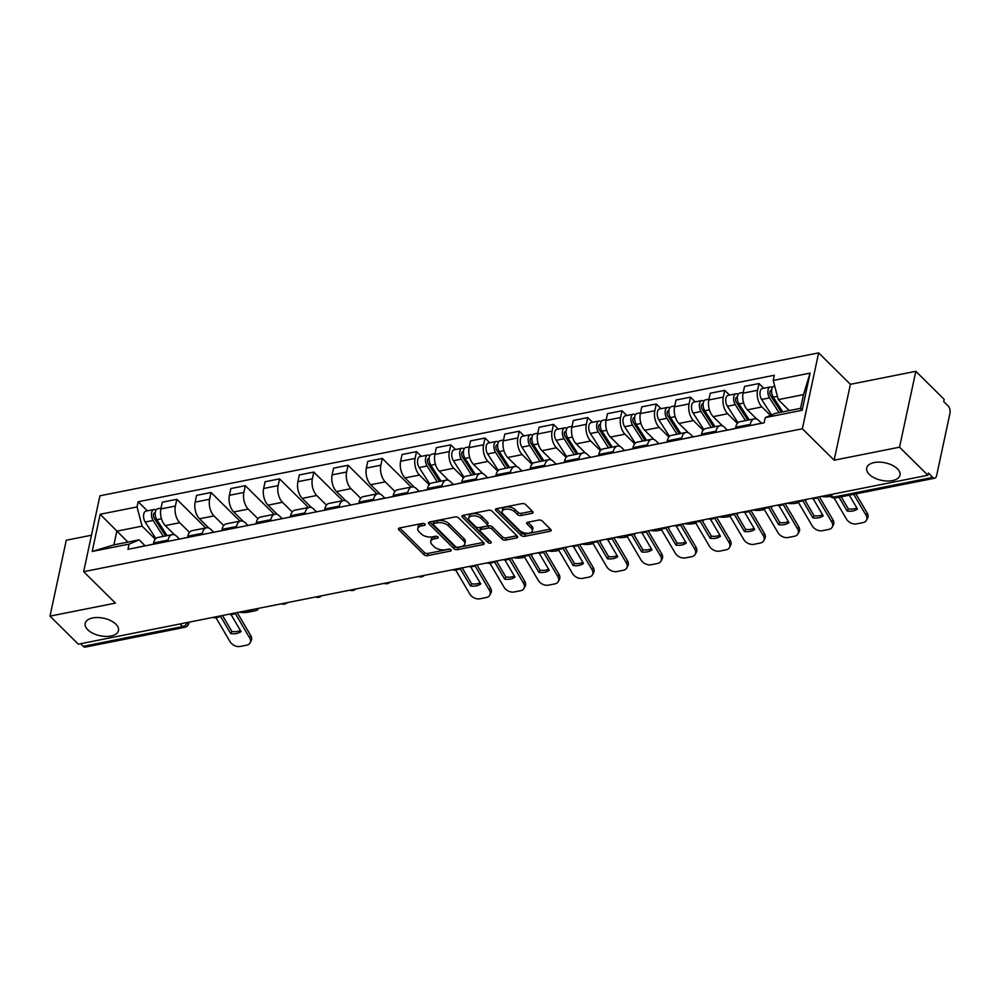 <?xml version="1.0" encoding="UTF-8"?>
<svg xmlns="http://www.w3.org/2000/svg" width="1000" height="1000" viewBox="0 0 1000 1000"><rect width="100%" height="100%" fill="white"/><g stroke="black" fill="none" stroke-linecap="round" stroke-linejoin="round"><path stroke-width="1.5" d="M424.95 524.075A1.825 0.963 -167.9 0 0 422.463 523.413L399.562 527.962A2.612 1.375 -167.9 0 0 398.413 528.8A2.612 1.375 -167.9 0 0 398.812 529.775L423.963 554.675A2.612 1.375 -167.9 0 0 427.525 555.638L450.412 551.087A1.825 0.963 -167.9 0 0 451.225 550.5A1.825 0.963 -167.9 0 0 450.95 549.812A1.825 0.963 -167.9 0 0 448.462 549.15L445.5 549.738A8.35 4.387 -167.9 0 1 434.125 546.675L432.025 544.6A8.35 4.387 -167.9 0 1 430.763 541.475A8.35 4.387 -167.9 0 1 434.45 538.8L437.413 538.212A1.825 0.963 -167.9 0 0 438.225 537.625A1.825 0.963 -167.9 0 0 437.95 536.95A1.825 0.963 -167.9 0 0 435.462 536.275L432.5 536.862A8.35 4.387 -167.9 0 1 421.125 533.812L419.025 531.737A8.35 4.387 -167.9 0 1 417.762 528.612A8.35 4.387 -167.9 0 1 421.45 525.938L424.412 525.35A1.825 0.963 -167.9 0 0 425.225 524.763A1.825 0.963 -167.9 0 0 424.95 524.075M869.275 474.375A17.025 8.938 -167.9 0 0 887.175 481.012A17.025 8.938 -167.9 0 0 899.975 475.138A17.025 8.938 -167.9 0 0 897.375 468.787A17.025 8.938 -167.9 0 0 879.488 462.137A17.025 8.938 -167.9 0 0 866.688 468.013A17.025 8.938 -167.9 0 0 869.275 474.375M87.775 629.763A17.025 8.938 -167.9 0 0 105.675 636.413A17.025 8.938 -167.9 0 0 118.475 630.538A17.025 8.938 -167.9 0 0 115.875 624.175A17.025 8.938 -167.9 0 0 97.987 617.537A17.025 8.938 -167.9 0 0 85.188 623.413A17.025 8.938 -167.9 0 0 87.775 629.763M531.912 513.362A2.612 1.375 -167.9 0 0 533.075 512.525A2.612 1.375 -167.9 0 0 532.675 511.55L525.612 504.562A2.612 1.375 -167.9 0 0 522.062 503.6L496.637 508.663A2.612 1.375 -167.9 0 0 495.475 509.5A2.612 1.375 -167.9 0 0 495.875 510.475L521.038 535.375A2.612 1.375 -167.9 0 0 524.587 536.337L550.013 531.275A2.612 1.375 -167.9 0 0 551.175 530.438A2.612 1.375 -167.9 0 0 550.775 529.462L542.25 521.025A2.612 1.375 -167.9 0 0 538.7 520.075L527.812 522.238A2.612 1.375 -167.9 0 0 526.663 523.075A2.612 1.375 -167.9 0 0 527.062 524.05L531.287 528.225A6.987 3.675 -167.9 0 1 532.35 530.837A6.987 3.675 -167.9 0 1 527.1 533.25A6.987 3.675 -167.9 0 1 519.763 530.525L503.188 514.125A6.987 3.675 -167.9 0 1 502.125 511.512A6.987 3.675 -167.9 0 1 507.375 509.113A6.987 3.675 -167.9 0 1 514.725 511.838L517.487 514.562A2.612 1.375 -167.9 0 0 521.038 515.525L531.912 513.362L532.375 511.25M802.375 428.762L834.137 460.2L899.55 447.188L927.887 475.238L78.338 644.175L50 616.125L115.412 603.112L83.663 571.675L802.375 428.762L818.65 352.875L99.925 495.788L83.663 571.675M458.6 517.888A2.612 1.375 -167.9 0 0 455.05 516.925L429.625 521.987A2.612 1.375 -167.9 0 0 428.462 522.825A2.612 1.375 -167.9 0 0 428.862 523.8L454.025 548.7A2.612 1.375 -167.9 0 0 457.575 549.663L483 544.6A2.612 1.375 -167.9 0 0 484.162 543.763A2.612 1.375 -167.9 0 0 483.762 542.788L458.6 517.888M463.125 515.325L488.55 510.262A2.612 1.375 -167.9 0 1 492.113 511.225L517.275 536.125A2.612 1.375 -167.9 0 1 517.663 537.1A2.612 1.375 -167.9 0 1 516.512 537.938L505.625 540.1A2.612 1.375 -167.9 0 1 502.075 539.15L491.875 529.05A2.612 1.375 -167.9 0 0 488.325 528.088L481.1 529.525A2.612 1.375 -167.9 0 0 479.95 530.363A2.612 1.375 -167.9 0 0 480.35 531.337L490.975 541.85A1.825 0.963 -167.9 0 1 491.25 542.537A1.825 0.963 -167.9 0 1 489.875 543.175A1.825 0.963 -167.9 0 1 487.95 542.45L462.375 517.137A2.612 1.375 -167.9 0 1 461.975 516.163A2.612 1.375 -167.9 0 1 463.125 515.325M899.55 447.188L915.825 371.312L944.163 399.363L943.688 401.575L948.1 405.938A5.312 2.875 78.8 0 1 950 413.188L936.575 475.788A5.312 2.875 78.8 0 1 934.762 478.188L835.325 497.962A5.312 2.875 -101.2 0 1 833.337 497.175L932.775 477.4A5.312 2.875 78.8 0 0 934.762 478.188M91.475 535.225L66.263 540.237L50 616.125M915.825 371.312L850.4 384.312L818.65 352.875M927.887 475.238L928.363 473.025L932.775 477.4M180.037 623.95L182.675 626.55A5.312 2.875 -101.2 0 0 184.662 627.35L85.213 647.125A5.312 2.875 -101.2 0 1 83.225 646.325L182.675 626.55A5.312 3.5 -45.3 0 0 187.613 622.438M80.6 643.725L83.225 646.325M167.8 541.388L168.075 540.125A12.237 6.6 -101.2 0 1 172.237 534.612L157.75 537.487A12.237 6.6 78.8 0 0 153.588 543L153.312 544.275M189.475 532.35L179.75 522.712A12.237 6.6 -101.2 0 1 175.375 506.05L160.888 508.938A12.237 6.6 78.8 0 0 165.263 525.6L174.688 534.938M160.888 508.938L162.338 502.188L176.825 499.3L205.75 527.95M172.237 534.612A12.237 6.6 -101.2 0 1 176.8 536.425L179.475 539.075M175.375 506.05L176.825 499.3M202.05 534.575L202.312 533.312A12.237 6.6 -101.2 0 1 206.488 527.8L192 530.675A12.237 6.6 78.8 0 0 187.825 536.2L187.562 537.463M240 521.138L211.062 492.5L196.575 495.375L195.138 502.125A12.237 6.6 78.8 0 0 199.5 518.787L208.938 528.125M206.488 527.8A12.237 6.6 -101.2 0 1 211.05 529.625L213.713 532.263M223.725 525.538L213.988 515.9A12.237 6.6 -101.2 0 1 209.625 499.25L211.062 492.5M236.287 527.775L236.562 526.5A12.237 6.6 -101.2 0 1 240.725 520.988L226.238 523.875A12.237 6.6 78.8 0 0 222.075 529.388L221.8 530.65M274.25 514.325L245.312 485.688L230.825 488.562L229.375 495.312A12.237 6.6 78.8 0 0 233.75 511.975L243.175 521.312M240.725 520.988A12.237 6.6 -101.2 0 1 245.3 522.812L247.963 525.45M257.975 518.725L248.238 509.1A12.237 6.6 -101.2 0 1 243.863 492.438L245.312 485.688M270.538 520.962L270.812 519.7A12.237 6.6 -101.2 0 1 274.975 514.175L260.487 517.062A12.237 6.6 78.8 0 0 256.325 522.575L256.05 523.837M308.488 507.512L279.562 478.875L265.075 481.763L263.625 488.5A12.237 6.6 78.8 0 0 268 505.163L277.425 514.5M274.975 514.175A12.237 6.6 -101.2 0 1 279.538 516L282.213 518.638M292.213 511.925L282.488 502.287A12.237 6.6 -101.2 0 1 278.113 485.625L279.562 478.875M304.788 514.15L305.05 512.888A12.237 6.6 -101.2 0 1 309.225 507.375L294.738 510.25A12.237 6.6 78.8 0 0 290.562 515.763L290.3 517.038M342.738 500.712L313.8 472.062L299.312 474.95L297.875 481.7A12.237 6.6 78.8 0 0 302.238 498.363L311.675 507.688M309.225 507.375A12.237 6.6 -101.2 0 1 313.788 509.188L316.45 511.825M326.463 505.112L316.725 495.475A12.237 6.6 -101.2 0 1 312.362 478.812L313.8 472.062M339.025 507.337L339.3 506.075A12.237 6.6 -101.2 0 1 343.462 500.562L328.975 503.438A12.237 6.6 78.8 0 0 324.812 508.963L324.538 510.225M376.987 493.9L348.05 465.262L333.562 468.137L332.113 474.888A12.237 6.6 78.8 0 0 336.488 491.55L345.913 500.887M343.462 500.562A12.237 6.6 -101.2 0 1 348.038 502.388L350.7 505.025M360.712 498.3L350.975 488.663A12.237 6.6 -101.2 0 1 346.6 472L348.05 465.262M373.275 500.538L373.55 499.263A12.237 6.6 -101.2 0 1 377.713 493.75L363.225 496.637A12.237 6.6 78.8 0 0 359.062 502.15L358.787 503.413M411.225 487.088L382.3 458.45L367.812 461.325L366.362 468.075A12.237 6.6 78.8 0 0 370.725 484.738L380.163 494.075M377.713 493.75A12.237 6.6 -101.2 0 1 382.275 495.575L384.862 498.125M394.95 491.488L385.225 481.863A12.237 6.6 -101.2 0 1 380.85 465.2L382.3 458.45M407.525 493.725L407.788 492.45A12.237 6.6 -101.2 0 1 411.962 486.938L397.463 489.825A12.237 6.6 78.8 0 0 393.3 495.337L393.038 496.6M421.312 456.362L416.538 451.637L402.05 454.525L400.613 461.262A12.237 6.6 78.8 0 0 404.975 477.925L414.412 487.262M411.962 486.938A12.237 6.6 -101.2 0 1 416.525 488.762L419.113 491.325M429.2 484.688L419.462 475.05A12.237 6.6 -101.2 0 1 415.1 458.387L416.538 451.637M441.763 486.912L442.038 485.65A12.237 6.6 -101.2 0 1 446.2 480.138L431.712 483.013A12.237 6.6 78.8 0 0 427.55 488.525L427.275 489.787M455.562 449.55L450.788 444.825L436.3 447.713L434.85 454.462A12.237 6.6 78.8 0 0 439.225 471.125L448.65 480.45M446.2 480.138A12.237 6.6 -101.2 0 1 450.775 481.95L453.35 484.513M463.45 477.875L453.713 468.237A12.237 6.6 -101.2 0 1 449.338 451.575L450.788 444.825M476.012 480.1L476.287 478.837A12.237 6.6 -101.2 0 1 480.45 473.325L465.962 476.2A12.237 6.6 78.8 0 0 461.8 481.712L461.525 482.987M489.8 442.738L485.037 438.025L470.55 440.9L469.1 447.65A12.237 6.6 78.8 0 0 473.462 464.312L482.9 473.65M480.45 473.325A12.237 6.6 -101.2 0 1 485.012 475.15L487.6 477.7M497.688 471.062L487.95 461.425A12.237 6.6 -101.2 0 1 483.587 444.762L485.037 438.025M510.262 473.288L510.525 472.025A12.237 6.6 -101.2 0 1 514.688 466.512L500.2 469.4A12.237 6.6 78.8 0 0 496.037 474.913L495.763 476.175M524.05 435.925L519.275 431.213L504.787 434.087L503.338 440.838A12.237 6.6 78.8 0 0 507.713 457.5L517.15 466.838M514.688 466.512A12.237 6.6 -101.2 0 1 519.263 468.338L521.85 470.887M531.938 464.25L522.2 454.613A12.237 6.6 -101.2 0 1 517.837 437.962L519.275 431.213M544.5 466.488L544.775 465.213A12.237 6.6 -101.2 0 1 548.938 459.7L534.45 462.587A12.237 6.6 78.8 0 0 530.288 468.1L530.013 469.363M558.288 429.125L553.525 424.4L539.038 427.287L537.587 434.025A12.237 6.6 78.8 0 0 541.962 450.688L551.388 460.025M548.938 459.7A12.237 6.6 -101.2 0 1 553.5 461.525L556.087 464.087M566.175 457.45L556.45 447.812A12.237 6.6 -101.2 0 1 552.075 431.15L553.525 424.4M578.75 459.675L579.025 458.413A12.237 6.6 -101.2 0 1 583.188 452.9L568.7 455.775A12.237 6.6 78.8 0 0 564.525 461.287L564.263 462.55M592.537 422.312L587.775 417.587L573.275 420.475L571.838 427.225A12.237 6.6 78.8 0 0 576.2 443.875L585.638 453.212M583.188 452.9A12.237 6.6 -101.2 0 1 587.75 454.712L590.337 457.275M600.425 450.637L590.688 441A12.237 6.6 -101.2 0 1 586.325 424.338L587.775 417.587M612.987 452.863L613.263 451.6A12.237 6.6 -101.2 0 1 617.425 446.087L602.938 448.963A12.237 6.6 78.8 0 0 598.775 454.475L598.5 455.75M626.788 415.5L622.013 410.788L607.525 413.663L606.075 420.412A12.237 6.6 78.8 0 0 610.45 437.075L619.875 446.413M617.425 446.087A12.237 6.6 -101.2 0 1 622 447.912L624.575 450.462M634.675 443.825L624.938 434.188A12.237 6.6 -101.2 0 1 620.562 417.525L622.013 410.788M647.237 446.05L647.513 444.787A12.237 6.6 -101.2 0 1 651.675 439.275L637.188 442.163A12.237 6.6 78.8 0 0 633.025 447.675L632.75 448.938M661.025 408.688L656.263 403.975L641.775 406.85L640.325 413.6A12.237 6.6 78.8 0 0 644.7 430.262L654.125 439.6M651.675 439.275A12.237 6.6 -101.2 0 1 656.237 441.1L658.825 443.65M668.913 437.013L659.188 427.375A12.237 6.6 -101.2 0 1 654.812 410.725L656.263 403.975M681.488 439.25L681.75 437.975A12.237 6.6 -101.2 0 1 685.925 432.463L671.438 435.35A12.237 6.6 78.8 0 0 667.262 440.863L667 442.125M695.275 401.887L690.5 397.163L676.012 400.037L674.575 406.788A12.237 6.6 78.8 0 0 678.938 423.45L688.375 432.788M685.925 432.463A12.237 6.6 -101.2 0 1 690.487 434.288L693.075 436.85M703.162 430.2L693.425 420.575A12.237 6.6 -101.2 0 1 689.062 403.913L690.5 397.163M715.725 432.438L716 431.175A12.237 6.6 -101.2 0 1 720.163 425.662L705.675 428.537A12.237 6.6 78.8 0 0 701.513 434.05L701.237 435.312M729.525 395.075L724.75 390.35L710.263 393.237L708.812 399.975A12.237 6.6 78.8 0 0 713.188 416.637L722.613 425.975M720.163 425.662A12.237 6.6 -101.2 0 1 724.737 427.475L727.312 430.037M737.412 423.4L727.675 413.762A12.237 6.6 -101.2 0 1 723.3 397.1L724.75 390.35M749.975 425.625L750.25 424.363A12.237 6.6 -101.2 0 1 754.412 418.85L739.925 421.725A12.237 6.6 78.8 0 0 735.763 427.238L735.487 428.512M763.763 388.263L759 383.537L744.513 386.425L743.062 393.175A12.237 6.6 78.8 0 0 747.425 409.837L756.862 419.175M754.412 418.85A12.237 6.6 -101.2 0 1 758.975 420.662L761.562 423.225M770.462 415.412L761.925 406.95A12.237 6.6 -101.2 0 1 757.55 390.288L759 383.537M155.238 539.163L142.088 526.138L116.838 531.163L113.9 544.875L139.137 539.862L145.137 545.8M127.888 542.1L100.162 514.275L137.05 506.95L142.088 526.138M139.137 539.862L129.075 544.113L92.2 551.45L100.162 514.275M773.225 380.438L810.1 373.113L802.138 410.275L765.263 417.612L775.312 413.35L800.562 408.338L803.5 394.625L778.263 399.637L773.225 380.438L774.338 375.25L138.162 501.75L137.05 506.95M129.075 544.113L127.963 549.312L764.137 422.812L765.263 417.612M834.137 460.2L850.4 384.312M778.263 399.637L789.3 410.575M147.35 510.838L138.162 501.75M92.2 551.45L113.9 544.875M800.562 408.338L802.138 410.275M803.5 394.625L810.1 373.113M423.5 523.413L421.925 523.725A8.35 4.387 -167.9 0 0 418.237 526.4L417.762 528.612M430.763 541.475L431.238 539.263A8.35 4.387 -167.9 0 1 434.925 536.587L436.5 536.275M399.663 527.938L424.438 552.463A2.612 1.375 -167.9 0 0 428 553.425L449.5 549.15M429.725 521.962L454.5 546.487A2.612 1.375 -167.9 0 0 458.05 547.45L483.375 542.413M433.95 523.45A1.825 0.963 -167.9 0 0 433.137 524.038A1.825 0.963 -167.9 0 0 433.425 524.725L455.5 546.587A1.825 0.963 -167.9 0 0 457.987 547.25L461.112 546.625A8.35 4.387 -167.9 0 0 464.812 543.95A8.35 4.387 -167.9 0 0 463.537 540.825L448.438 525.887A8.35 4.387 -167.9 0 0 437.075 522.825L433.95 523.45L434.425 521.237A1.825 0.963 -167.9 0 0 433.612 521.825L433.137 524.038M464.812 543.95L465.288 541.737A8.35 4.387 -167.9 0 0 464.012 538.612L463.537 540.825M434.425 521.237L437.55 520.612A8.35 4.387 -167.9 0 1 448.913 523.675L464.012 538.612M516.888 535.75L506.1 537.888L505.625 540.1M479.95 530.363L480.425 528.15A2.612 1.375 -167.9 0 1 481.575 527.312L488.8 525.875A2.612 1.375 -167.9 0 1 492.35 526.838L502.55 536.938A2.612 1.375 -167.9 0 0 506.1 537.888M463.225 515.3L488.425 540.237A1.825 0.963 -167.9 0 0 490.037 540.938M481.287 518.562A6.987 3.675 -167.9 0 0 473.938 515.837A6.987 3.675 -167.9 0 0 468.688 518.25A6.987 3.675 -167.9 0 0 469.762 520.862L475.588 526.638A2.612 1.375 -167.9 0 0 479.15 527.587L486.362 526.15A2.612 1.375 -167.9 0 0 487.512 525.325A2.612 1.375 -167.9 0 0 487.125 524.338L481.287 518.562L481.763 516.35A6.987 3.675 -167.9 0 0 474.412 513.625A6.987 3.675 -167.9 0 0 469.162 516.038L468.688 518.25M487.512 525.325L487.987 523.112A2.612 1.375 -167.9 0 0 487.6 522.125L487.125 524.338M481.763 516.35L487.6 522.125M502.125 511.512L502.6 509.3A6.987 3.675 -167.9 0 1 507.85 506.9A6.987 3.675 -167.9 0 1 515.2 509.625L517.962 512.35A2.612 1.375 -167.9 0 0 521.512 513.312L532.288 511.163M532.35 530.837L532.825 528.625A6.987 3.675 -167.9 0 0 531.763 526.025L531.287 528.225M527.913 522.212L531.763 526.025M496.737 508.638L521.512 533.162A2.612 1.375 -167.9 0 0 525.062 534.125L550.388 529.087M258.15 608.413L258.15 608.975A7.975 2.312 180 0 1 254.675 610.887L248.3 612.15A7.975 2.312 180 0 1 239.312 612.163M167.087 535.638L156.85 519.725A6.65 3.588 -101.2 0 1 155.2 512.975A6.65 3.588 -101.2 0 1 157.625 508.787L161.062 508.113M164.175 531.125L159.637 526.625M165.613 535.925L154.2 518.175A3.188 1.725 -101.2 0 1 153.412 514.938A3.188 1.725 -101.2 0 1 154.575 512.925A3.188 1.725 -101.2 0 1 155.2 513M163.35 536.375L153.112 520.462A6.65 3.588 -101.2 0 1 151.475 513.725A6.65 3.588 -101.2 0 1 153.9 509.538A6.65 3.588 -101.2 0 1 155.963 510.15M155.812 538.525L145.213 522.038A6.65 3.588 -101.2 0 1 143.562 515.3A6.65 3.588 -101.2 0 1 146 511.1L153.9 509.538M233.487 613.325L235.45 613.737L249.587 637.762L250.763 635.612A7.975 5.637 28.6 0 1 251.175 640.75L250.012 642.9A7.975 5.637 -151.4 0 0 249.587 637.762M229.1 614.188L231.05 614.6L241.05 631.575A16.488 11.65 28.6 0 1 230.725 633.625L231.9 631.487L222.5 615.513M212.95 617.4A5.312 5.312 0 0 0 218.8 616.237L220.738 616.663L230.725 633.625M240.413 630.5A16.488 11.65 28.6 0 1 231.9 631.487M237.2 612.587L250.763 635.612M215.975 617.737L230.05 641.65A7.975 5.637 -151.4 0 0 240.238 646.45L246.612 645.188A7.975 5.637 -151.4 0 0 250.012 642.9M146.775 545.575A6.65 3.588 78.8 0 0 146.163 545.6A6.65 3.588 78.8 0 0 145.588 545.8M146.163 545.6L138.262 547.163A6.65 3.588 78.8 0 0 137.688 547.375M153.338 544.175L149.9 544.85A6.65 3.588 78.8 0 0 149.325 545.062M524.625 557.2L522.275 557.675A7.975 2.312 180 0 1 513.275 557.688M531.425 555.438A7.975 2.312 180 0 0 532.112 554.5A7.975 2.312 180 0 0 531.912 553.975M441.05 481.163L430.812 465.238A6.65 3.588 -101.2 0 1 429.162 458.5A6.65 3.588 -101.2 0 1 431.6 454.312L435.025 453.638M438.15 476.65L433.6 472.15M439.575 481.45L428.162 463.688A3.188 1.725 -101.2 0 1 427.375 460.462A3.188 1.725 -101.2 0 1 428.537 458.45A3.188 1.725 -101.2 0 1 429.162 458.525M437.312 481.9L427.075 465.988A6.65 3.588 -101.2 0 1 425.438 459.25A6.65 3.588 -101.2 0 1 427.863 455.062A6.65 3.588 -101.2 0 1 429.925 455.675M429.775 484.038L419.175 467.562A6.65 3.588 -101.2 0 1 417.525 460.812A6.65 3.588 -101.2 0 1 419.963 456.625L427.863 455.062M558.875 550.4L556.512 550.862A7.975 2.312 180 0 1 547.525 550.875M565.662 548.625A7.975 2.312 180 0 0 566.362 547.688A7.975 2.312 180 0 0 566.15 547.175M475.288 474.35L465.062 458.438A6.65 3.588 -101.2 0 1 463.413 451.7A6.65 3.588 -101.2 0 1 465.838 447.5L469.275 446.825M472.388 469.837L467.837 465.337M473.825 474.637L462.413 456.887A3.188 1.725 -101.2 0 1 461.613 453.65A3.188 1.725 -101.2 0 1 462.788 451.637A3.188 1.725 -101.2 0 1 463.413 451.712M471.562 475.087L461.325 459.175A6.65 3.588 -101.2 0 1 459.675 452.438A6.65 3.588 -101.2 0 1 462.113 448.25A6.65 3.588 -101.2 0 1 464.175 448.862M464.025 477.238L453.425 460.75A6.65 3.588 -101.2 0 1 451.775 454.012A6.65 3.588 -101.2 0 1 454.2 449.812L462.113 448.25M593.125 543.587L590.763 544.062A7.975 2.312 180 0 1 581.775 544.062M599.913 541.825A7.975 2.312 180 0 0 600.6 540.875A7.975 2.312 180 0 0 600.4 540.363M509.538 467.537L499.3 451.625A6.65 3.588 -101.2 0 1 497.663 444.888A6.65 3.588 -101.2 0 1 500.087 440.7L503.525 440.012M506.637 463.025L502.088 458.525M508.075 467.825L496.65 450.075A3.188 1.725 -101.2 0 1 495.863 446.838A3.188 1.725 -101.2 0 1 497.025 444.825A3.188 1.725 -101.2 0 1 497.65 444.913M505.8 468.275L495.575 452.362A6.65 3.588 -101.2 0 1 493.925 445.625A6.65 3.588 -101.2 0 1 496.35 441.438A6.65 3.588 -101.2 0 1 498.413 442.062M498.275 470.425L487.663 453.938A6.65 3.588 -101.2 0 1 486.025 447.2A6.65 3.588 -101.2 0 1 488.45 443.013L496.35 441.438M627.362 536.775L625 537.25A7.975 2.312 180 0 1 616.013 537.25M634.163 535.013A7.975 2.312 180 0 0 634.85 534.075A7.975 2.312 180 0 0 634.65 533.55M543.787 460.725L533.55 444.812A6.65 3.588 -101.2 0 1 531.9 438.075A6.65 3.588 -101.2 0 1 534.338 433.888L537.762 433.2M540.887 456.213L536.337 451.712M542.312 461.025L530.9 443.263A3.188 1.725 -101.2 0 1 530.112 440.025A3.188 1.725 -101.2 0 1 531.275 438.013A3.188 1.725 -101.2 0 1 531.9 438.1M540.05 461.475L529.812 445.562A6.65 3.588 -101.2 0 1 528.175 438.812A6.65 3.588 -101.2 0 1 530.6 434.625A6.65 3.588 -101.2 0 1 532.663 435.25M532.513 463.612L521.912 447.125A6.65 3.588 -101.2 0 1 520.262 440.387A6.65 3.588 -101.2 0 1 522.7 436.2L530.6 434.625M661.612 529.963L659.25 530.438A7.975 2.312 180 0 1 650.263 530.45M668.4 528.2A7.975 2.312 180 0 0 669.087 527.263A7.975 2.312 180 0 0 668.888 526.737M578.025 453.925L567.788 438A6.65 3.588 -101.2 0 1 566.15 431.262A6.65 3.588 -101.2 0 1 568.575 427.075L572.013 426.388M575.125 449.412L570.575 444.913M576.562 454.212L565.138 436.45A3.188 1.725 -101.2 0 1 564.35 433.225A3.188 1.725 -101.2 0 1 565.525 431.213A3.188 1.725 -101.2 0 1 566.15 431.287M574.3 454.663L564.062 438.75A6.65 3.588 -101.2 0 1 562.413 432.013A6.65 3.588 -101.2 0 1 564.85 427.812A6.65 3.588 -101.2 0 1 566.912 428.438M566.763 456.8L556.163 440.312A6.65 3.588 -101.2 0 1 554.513 433.575A6.65 3.588 -101.2 0 1 556.938 429.387L564.85 427.812M695.863 523.162L693.5 523.625A7.975 2.312 180 0 1 684.513 523.638M702.65 521.388A7.975 2.312 180 0 0 703.337 520.45A7.975 2.312 180 0 0 703.138 519.938M612.275 447.113L602.038 431.2A6.65 3.588 -101.2 0 1 600.388 424.462A6.65 3.588 -101.2 0 1 602.825 420.262L606.263 419.588M609.375 442.6L604.825 438.1M610.812 447.4L599.388 429.65A3.188 1.725 -101.2 0 1 598.6 426.413A3.188 1.725 -101.2 0 1 599.763 424.4A3.188 1.725 -101.2 0 1 600.388 424.475M608.538 447.85L598.312 431.938A6.65 3.588 -101.2 0 1 596.663 425.2A6.65 3.588 -101.2 0 1 599.087 421.012A6.65 3.588 -101.2 0 1 601.15 421.625M601.013 450L590.4 433.512A6.65 3.588 -101.2 0 1 588.763 426.775A6.65 3.588 -101.2 0 1 591.188 422.575L599.087 421.012M730.1 516.35L727.738 516.812A7.975 2.312 180 0 1 718.75 516.825M736.9 514.587A7.975 2.312 180 0 0 737.588 513.638A7.975 2.312 180 0 0 737.387 513.125M646.525 440.3L636.287 424.387A6.65 3.588 -101.2 0 1 634.637 417.65A6.65 3.588 -101.2 0 1 637.062 413.462L640.5 412.775M643.612 435.788L639.075 431.287M645.05 440.588L633.638 422.837A3.188 1.725 -101.2 0 1 632.85 419.6A3.188 1.725 -101.2 0 1 634.012 417.587A3.188 1.725 -101.2 0 1 634.637 417.663M642.788 441.037L632.55 425.125A6.65 3.588 -101.2 0 1 630.913 418.387A6.65 3.588 -101.2 0 1 633.337 414.2A6.65 3.588 -101.2 0 1 635.4 414.812M635.25 443.188L624.65 426.7A6.65 3.588 -101.2 0 1 623 419.963A6.65 3.588 -101.2 0 1 625.438 415.775L633.337 414.2M764.35 509.538L761.988 510.012A7.975 2.312 180 0 1 753 510.012M771.137 507.775A7.975 2.312 180 0 0 771.825 506.825A7.975 2.312 180 0 0 771.625 506.312M680.763 433.488L670.525 417.575A6.65 3.588 -101.2 0 1 668.888 410.838A6.65 3.588 -101.2 0 1 671.312 406.65L674.75 405.962M677.862 428.975L673.312 424.475M679.3 433.787L667.875 416.025A3.188 1.725 -101.2 0 1 667.087 412.788A3.188 1.725 -101.2 0 1 668.263 410.775A3.188 1.725 -101.2 0 1 668.888 410.863M677.038 434.237L666.8 418.312A6.65 3.588 -101.2 0 1 665.15 411.575A6.65 3.588 -101.2 0 1 667.588 407.388A6.65 3.588 -101.2 0 1 669.65 408.013M669.5 436.375L658.9 419.888A6.65 3.588 -101.2 0 1 657.25 413.15A6.65 3.588 -101.2 0 1 659.675 408.963L667.588 407.388M798.6 502.725L796.237 503.2A7.975 2.312 180 0 1 787.25 503.212M805.387 500.962A7.975 2.312 180 0 0 806.075 500.025A7.975 2.312 180 0 0 805.875 499.5M715.013 426.688L704.775 410.763A6.65 3.588 -101.2 0 1 703.125 404.025A6.65 3.588 -101.2 0 1 705.562 399.837L708.988 399.15M712.113 422.175L707.562 417.663M713.55 426.975L702.125 409.212A3.188 1.725 -101.2 0 1 701.338 405.988A3.188 1.725 -101.2 0 1 702.5 403.975A3.188 1.725 -101.2 0 1 703.125 404.05M711.275 427.425L701.038 411.512A6.65 3.588 -101.2 0 1 699.4 404.775A6.65 3.588 -101.2 0 1 701.825 400.575A6.65 3.588 -101.2 0 1 703.888 401.2M703.75 429.562L693.138 413.075A6.65 3.588 -101.2 0 1 691.5 406.337A6.65 3.588 -101.2 0 1 693.925 402.15L701.825 400.575M473.212 565.65L475.163 566.062L489.312 590.1L490.487 587.95A7.975 5.637 28.6 0 1 490.9 593.075L489.725 595.225A7.975 5.637 -151.4 0 0 489.312 590.1M468.825 566.525L470.775 566.938L480.763 583.913A16.488 11.65 28.6 0 1 470.45 585.962L471.613 583.812L462.212 567.837M452.675 569.738A5.312 5.312 0 0 0 458.512 568.575L460.375 568.875L470.45 585.962M480.125 582.837A16.488 11.65 28.6 0 1 471.613 583.812M476.925 564.913L490.487 587.95M455.688 570.062L469.775 593.975A7.975 5.637 -151.4 0 0 479.963 598.787L486.325 597.525A7.975 5.637 -151.4 0 0 489.725 595.225M386.5 497.9A6.65 3.588 78.8 0 0 385.887 497.925A6.65 3.588 78.8 0 0 385.312 498.137M385.887 497.925L377.987 499.5A6.65 3.588 78.8 0 0 377.413 499.712M393.05 496.5L389.625 497.188A6.65 3.588 78.8 0 0 389.05 497.4M507.463 558.837L509.412 559.263L523.55 583.288L524.725 581.138A7.975 5.637 28.6 0 1 525.15 586.275L523.975 588.413A7.975 5.637 -151.4 0 0 523.55 583.288M503.062 559.712L504.938 560.013L515.013 577.1A16.488 11.65 28.6 0 1 504.688 579.15L505.863 577L496.463 561.025M486.925 562.925A5.312 5.312 0 0 0 492.762 561.763L494.7 562.175L504.688 579.15M514.375 576.025A16.488 11.65 28.6 0 1 505.863 577M511.163 558.1L524.725 581.138M489.938 563.263L504.012 587.175A7.975 5.637 -151.4 0 0 514.2 591.975L520.575 590.712A7.975 5.637 -151.4 0 0 523.975 588.413M420.75 491.087A6.65 3.588 78.8 0 0 420.138 491.112A6.65 3.588 78.8 0 0 419.562 491.325M420.138 491.112L412.225 492.688A6.65 3.588 78.8 0 0 411.65 492.9M427.3 489.688L423.862 490.375A6.65 3.588 78.8 0 0 423.288 490.588M541.7 552.038L543.65 552.45L557.8 576.475L558.975 574.325A7.975 5.637 28.6 0 1 559.388 579.462L558.212 581.613A7.975 5.637 -151.4 0 0 557.8 576.475M537.312 552.913L539.263 553.325L549.25 570.288A16.488 11.65 28.6 0 1 538.938 572.337L540.112 570.2L530.7 554.225M521.163 556.112A5.312 5.312 0 0 0 527.013 554.95L528.95 555.375L538.938 572.337M548.625 569.212A16.488 11.65 28.6 0 1 540.112 570.2M545.413 551.3L558.975 574.325M524.188 556.45L538.263 580.363A7.975 5.637 -151.4 0 0 548.45 585.163L554.812 583.9A7.975 5.637 -151.4 0 0 558.212 581.613M454.988 484.288A6.65 3.588 78.8 0 0 454.375 484.312A6.65 3.588 78.8 0 0 453.8 484.525M454.375 484.312L446.475 485.875A6.65 3.588 78.8 0 0 445.9 486.087M461.55 482.887L458.113 483.562A6.65 3.588 78.8 0 0 457.537 483.775M575.95 545.225L577.9 545.638L592.05 569.663L593.212 567.525A7.975 5.637 28.6 0 1 593.638 572.65L592.463 574.8A7.975 5.637 -151.4 0 0 592.05 569.663M571.562 546.1L573.513 546.512L583.5 563.475A16.488 11.65 28.6 0 1 573.188 565.538L574.35 563.387L564.95 547.413M555.413 549.312A5.312 5.312 0 0 0 561.25 548.15L563.188 548.562L573.188 565.538M582.863 562.4A16.488 11.65 28.6 0 1 574.35 563.387M579.663 544.487L593.212 567.525M558.425 549.637L572.513 573.55A7.975 5.637 -151.4 0 0 582.7 578.362L589.062 577.087A7.975 5.637 -151.4 0 0 592.463 574.8M489.237 477.475A6.65 3.588 78.8 0 0 488.625 477.5A6.65 3.588 78.8 0 0 488.05 477.713M488.625 477.5L480.725 479.075A6.65 3.588 78.8 0 0 480.15 479.275M495.788 476.075L492.35 476.75A6.65 3.588 78.8 0 0 491.775 476.962M610.188 538.413L612.15 538.825L626.287 562.863L627.463 560.712A7.975 5.637 28.6 0 1 627.875 565.837L626.712 567.987A7.975 5.637 -151.4 0 0 626.287 562.863M605.8 539.288L607.675 539.587L617.75 556.675A16.488 11.65 28.6 0 1 607.425 558.725L608.6 556.575L599.2 540.6M589.65 542.5A5.312 5.312 0 0 0 595.5 541.337L597.438 541.75L607.425 558.725M617.112 555.6A16.488 11.65 28.6 0 1 608.6 556.575M613.9 537.675L627.463 560.712M592.675 542.825L606.75 566.737A7.975 5.637 -151.4 0 0 616.938 571.55L623.312 570.288A7.975 5.637 -151.4 0 0 626.712 567.987M523.475 470.662A6.65 3.588 78.8 0 0 522.875 470.688A6.65 3.588 78.8 0 0 522.3 470.9M522.875 470.688L514.963 472.262A6.65 3.588 78.8 0 0 514.388 472.475M530.037 469.263L526.6 469.95A6.65 3.588 78.8 0 0 526.025 470.163M644.438 531.6L646.388 532.013L660.537 556.05L661.712 553.9A7.975 5.637 28.6 0 1 662.125 559.038L660.95 561.175A7.975 5.637 -151.4 0 0 660.537 556.05M640.05 532.475L642 532.888L651.988 549.862A16.488 11.65 28.6 0 1 641.675 551.912L642.85 549.763L633.438 533.787M623.9 535.688A5.312 5.312 0 0 0 629.75 534.525L631.688 534.938L641.675 551.912M651.363 548.787A16.488 11.65 28.6 0 1 642.85 549.763M648.15 530.862L661.712 553.9M626.925 536.013L641 559.938A7.975 5.637 -151.4 0 0 651.188 564.738L657.55 563.475A7.975 5.637 -151.4 0 0 660.95 561.175M557.725 463.85A6.65 3.588 78.8 0 0 557.112 463.875A6.65 3.588 78.8 0 0 556.538 464.087M557.112 463.875L549.212 465.45A6.65 3.588 78.8 0 0 548.638 465.662M564.275 462.45L560.85 463.137A6.65 3.588 78.8 0 0 560.275 463.35M678.688 524.8L680.638 525.212L694.788 549.237L695.95 547.087A7.975 5.637 28.6 0 1 696.375 552.225L695.2 554.375A7.975 5.637 -151.4 0 0 694.788 549.237M674.3 525.662L676.25 526.087L686.237 543.05A16.488 11.65 28.6 0 1 675.925 545.1L677.087 542.962L667.688 526.987M663.988 527.725L665.925 528.138L675.925 545.1M685.6 541.975A16.488 11.65 28.6 0 1 677.087 542.962M682.4 524.062L695.95 547.087M661.162 529.212L675.25 553.125A7.975 5.637 -151.4 0 0 685.438 557.925L691.8 556.663A7.975 5.637 -151.4 0 0 695.2 554.375M591.975 457.05A6.65 3.588 78.8 0 0 591.362 457.075A6.65 3.588 78.8 0 0 590.788 457.275M591.362 457.075L583.462 458.638A6.65 3.588 78.8 0 0 582.888 458.85M598.525 455.65L595.087 456.325A6.65 3.588 78.8 0 0 594.513 456.538M712.925 517.987L714.887 518.4L729.025 542.425L730.2 540.288A7.975 5.637 28.6 0 1 730.612 545.413L729.45 547.562A7.975 5.637 -151.4 0 0 729.025 542.425M708.538 518.862L710.487 519.275L720.487 536.237A16.488 11.65 28.6 0 1 710.163 538.3L711.338 536.15L701.938 520.175M692.387 522.075A5.312 5.312 0 0 0 698.238 520.913L700.175 521.325L710.163 538.3M719.85 535.163A16.488 11.65 28.6 0 1 711.338 536.15M716.637 517.25L730.2 540.288M695.413 522.4L709.488 546.312A7.975 5.637 -151.4 0 0 719.675 551.112L726.05 549.85A7.975 5.637 -151.4 0 0 729.45 547.562M626.213 450.238A6.65 3.588 78.8 0 0 625.6 450.262A6.65 3.588 78.8 0 0 625.025 450.475M625.6 450.262L617.7 451.838A6.65 3.588 78.8 0 0 617.125 452.038M632.775 448.837L629.338 449.513A6.65 3.588 78.8 0 0 628.763 449.725M747.175 511.175L749.125 511.587L763.275 535.612L764.45 533.475A7.975 5.637 28.6 0 1 764.862 538.6L763.688 540.75A7.975 5.637 -151.4 0 0 763.275 535.612M742.788 512.05L744.737 512.463L754.725 529.438A16.488 11.65 28.6 0 1 744.412 531.487L745.588 529.338L736.175 513.362M726.637 515.262A5.312 5.312 0 0 0 732.487 514.1L734.425 514.513L744.412 531.487M754.1 528.362A16.488 11.65 28.6 0 1 745.588 529.338M750.888 510.438L764.45 533.475M729.663 515.588L743.737 539.5A7.975 5.637 -151.4 0 0 753.925 544.312L760.288 543.038A7.975 5.637 -151.4 0 0 763.688 540.75M660.462 443.425A6.65 3.588 78.8 0 0 659.85 443.45A6.65 3.588 78.8 0 0 659.275 443.663M659.85 443.45L651.95 445.025A6.65 3.588 78.8 0 0 651.375 445.238M667.013 442.025L663.587 442.713A6.65 3.588 78.8 0 0 663.012 442.925M781.425 504.363L783.375 504.775L797.525 528.812L798.688 526.663A7.975 5.637 28.6 0 1 799.112 531.8L797.938 533.938A7.975 5.637 -151.4 0 0 797.525 528.812M777.025 505.238L778.988 505.65L788.975 522.625A16.488 11.65 28.6 0 1 778.65 524.675L779.825 522.525L770.425 506.55M760.888 508.45A5.312 5.312 0 0 0 766.725 507.287L768.662 507.7L778.65 524.675M788.337 521.55A16.488 11.65 28.6 0 1 779.825 522.525M785.125 503.625L798.688 526.663M763.9 508.775L777.987 532.688A7.975 5.637 -151.4 0 0 788.162 537.5L794.538 536.237A7.975 5.637 -151.4 0 0 797.938 533.938M694.712 436.613A6.65 3.588 78.8 0 0 694.1 436.637A6.65 3.588 78.8 0 0 693.525 436.85M694.1 436.637L686.2 438.212A6.65 3.588 78.8 0 0 685.625 438.425M701.263 435.213L697.825 435.9A6.65 3.588 78.8 0 0 697.25 436.112M821.488 496.4A7.975 2.312 180 0 0 830.413 496.4M749.25 419.875L739.025 403.963A6.65 3.588 -101.2 0 1 737.375 397.212A6.65 3.588 -101.2 0 1 739.8 393.025L743.238 392.35M746.35 415.363L741.812 410.863M747.788 420.163L736.375 402.413A3.188 1.725 -101.2 0 1 735.575 399.175A3.188 1.725 -101.2 0 1 736.75 397.163A3.188 1.725 -101.2 0 1 737.375 397.238M745.525 420.613L735.288 404.7A6.65 3.588 -101.2 0 1 733.637 397.962A6.65 3.588 -101.2 0 1 736.075 393.775A6.65 3.588 -101.2 0 1 738.138 394.387M737.987 422.762L727.387 406.275A6.65 3.588 -101.2 0 1 725.738 399.538A6.65 3.588 -101.2 0 1 728.175 395.337L736.075 393.775M815.662 497.562L817.613 497.975L831.762 522L832.938 519.85A7.975 5.637 28.6 0 1 833.35 524.987L832.188 527.137A7.975 5.637 -151.4 0 0 831.762 522M811.275 498.425L813.225 498.837L823.225 515.812A16.488 11.65 28.6 0 1 812.9 517.863L814.075 515.725L804.663 499.75M795.125 501.637A5.312 5.312 0 0 0 800.975 500.475L802.913 500.9L812.9 517.863M822.588 514.738A16.488 11.65 28.6 0 1 814.075 515.725M819.375 496.825L832.938 519.85M798.15 501.975L812.225 525.887A7.975 5.637 -151.4 0 0 822.412 530.688L828.775 529.425A7.975 5.637 -151.4 0 0 832.188 527.137M728.95 429.812A6.65 3.588 78.8 0 0 728.337 429.825A6.65 3.588 78.8 0 0 727.763 430.037M728.337 429.825L720.438 431.4A6.65 3.588 78.8 0 0 719.862 431.613M735.512 428.4L732.075 429.087A6.65 3.588 78.8 0 0 731.5 429.3M782.738 411.875L773.263 397.15A6.65 3.588 -101.2 0 1 771.625 390.412A6.65 3.588 -101.2 0 1 774.05 386.213L774.7 386.087M780.6 408.55L776.05 404.05M781.275 412.175L770.612 395.6A3.188 1.725 -101.2 0 1 769.825 392.362A3.188 1.725 -101.2 0 1 770.987 390.35A3.188 1.725 -101.2 0 1 771.625 390.425M779.013 412.625L769.538 397.887A6.65 3.588 -101.2 0 1 767.887 391.15A6.65 3.588 -101.2 0 1 770.312 386.962A6.65 3.588 -101.2 0 1 772.387 387.575M771.587 414.938L761.637 399.462A6.65 3.588 -101.2 0 1 759.987 392.725A6.65 3.588 -101.2 0 1 762.412 388.537L770.312 386.962M849.325 495.175L857.463 509A16.488 11.65 28.6 0 1 847.15 511.05L848.325 508.913L841.188 496.8M839.013 497.238L847.15 511.05M856.825 507.925A16.488 11.65 28.6 0 1 848.325 508.913M855.9 493.875L867.188 513.038A7.975 5.637 28.6 0 1 867.6 518.175L866.425 520.325A7.975 5.637 -151.4 0 0 866.012 515.188L867.188 513.038M834.1 498.062L846.475 519.075A7.975 5.637 -151.4 0 0 856.663 523.875L863.025 522.612A7.975 5.637 -151.4 0 0 866.425 520.325M853.713 494.312L866.012 515.188M763.2 423A6.65 3.588 78.8 0 0 762.588 423.025A6.65 3.588 78.8 0 0 762.013 423.237M762.588 423.025L754.688 424.588A6.65 3.588 78.8 0 0 754.112 424.8M723.3 397.1L708.812 399.975M689.062 403.913L674.575 406.788M654.812 410.725L640.325 413.6M620.562 417.525L606.075 420.412M586.325 424.338L571.838 427.225M552.075 431.15L537.587 434.025M517.837 437.962L503.338 440.838M483.587 444.762L469.1 447.65M449.338 451.575L434.85 454.462M415.1 458.387L400.613 461.262M380.85 465.2L366.362 468.075M346.6 472L332.113 474.888M312.362 478.812L297.875 481.7M278.113 485.625L263.625 488.5M243.863 492.438L229.375 495.312M209.625 499.25L195.138 502.125M757.55 390.288L743.062 393.175M761.925 406.95L747.425 409.837M727.675 413.762L713.188 416.637M716 431.175L701.513 434.05M693.425 420.575L678.938 423.45M681.75 437.975L667.262 440.863M659.188 427.375L644.7 430.262M647.513 444.787L633.025 447.675M624.938 434.188L610.45 437.075M613.263 451.6L598.775 454.475M590.688 441L576.2 443.875M579.025 458.413L564.525 461.287M556.45 447.812L541.962 450.688M544.775 465.213L530.288 468.1M522.2 454.613L507.713 457.5M510.525 472.025L496.037 474.913M487.95 461.425L473.462 464.312M476.287 478.837L461.8 481.712M453.713 468.237L439.225 471.125M442.038 485.65L427.55 488.525M419.462 475.05L404.975 477.925M407.788 492.45L393.3 495.337M385.225 481.863L370.725 484.738M373.55 499.263L359.062 502.15M350.975 488.663L336.488 491.55M339.3 506.075L324.812 508.963M316.725 495.475L302.238 498.363M305.05 512.888L290.562 515.763M282.488 502.287L268 505.163M270.812 519.7L256.325 522.575M248.238 509.1L233.75 511.975M236.562 526.5L222.075 529.388M213.988 515.9L199.5 518.787M202.312 533.312L187.825 536.2M179.75 522.712L165.263 525.6M168.075 540.125L153.588 543M750.25 424.363L735.763 427.238M830.7 494.562L833.337 497.175A5.312 3.5 -45.3 0 1 830.55 496.525A5.312 5.312 0 0 0 835.325 497.962M189.05 622.15L188.825 623.25A5.312 2.8 -167.9 0 0 188.7 622.225M421.925 523.725L421.45 525.938M437.725 536.763L437.413 538.212M434.925 536.587L434.45 538.8M450.725 549.637L450.412 551.087M428 553.425L427.525 555.638M424.438 552.463L423.963 554.675M399.175 528.075L398.812 529.775M424.725 523.9L424.412 525.35M483.462 542.487L483 544.6M458.05 547.45L457.575 549.663M454.5 546.487L454.025 548.7M429.225 522.1L428.862 523.8M448.913 523.675L448.438 525.887M437.55 520.612L437.075 522.825M516.962 535.825L516.512 537.938M502.55 536.938L502.075 539.15M492.35 526.838L491.875 529.05M488.8 525.875L488.325 528.088M481.575 527.312L481.1 529.525M488.425 540.237L487.95 542.45M462.738 515.438L462.375 517.137M521.512 513.312L521.038 515.525M517.962 512.35L517.487 514.562M515.2 509.625L514.725 511.838M527.425 522.337L527.062 524.05M550.475 529.163L550.013 531.275M525.062 534.125L524.587 536.337M521.512 533.162L521.038 535.375M496.238 508.775L495.875 510.475M156.85 519.725L161.475 518.8M153.65 513.825L155.175 513.513M145.213 522.038L153.112 520.462M230.825 614.412L235.212 613.538M217.875 616.987L220.5 616.462M231.05 614.6L235.45 613.737M217.162 617.362L220.738 616.663M430.812 465.238L435.45 464.325M427.612 459.338L429.137 459.038M419.175 467.562L427.075 465.988M465.062 458.438L469.688 457.512M461.863 452.537L463.387 452.225M453.425 460.75L461.325 459.175M499.3 451.625L503.938 450.7M496.112 445.725L497.638 445.425M487.663 453.938L495.575 452.362M533.55 444.812L538.188 443.888M530.35 438.913L531.875 438.612M521.912 447.125L529.812 445.562M567.788 438L572.425 437.088M564.6 432.1L566.125 431.8M556.163 440.312L564.062 438.75M602.038 431.2L606.675 430.275M598.85 425.3L600.375 424.988M590.4 433.512L598.312 431.938M636.287 424.387L640.913 423.462M633.088 418.488L634.612 418.188M624.65 426.7L632.55 425.125M670.525 417.575L675.163 416.65M667.337 411.675L668.863 411.375M658.9 419.888L666.8 418.312M704.775 410.763L709.412 409.85M701.587 404.862L703.1 404.562M693.138 413.075L701.038 411.512M470.538 566.75L474.925 565.875M457.6 569.325L460.225 568.8M470.775 566.938L475.163 566.062M456.887 569.7L460.45 568.987M504.787 559.938L509.175 559.062M491.838 562.513L494.462 561.987M505.012 560.125L509.412 559.263M491.125 562.888L494.7 562.175M539.038 553.125L543.425 552.25M526.087 555.7L528.713 555.175M539.263 553.325L543.65 552.45M525.375 556.087L528.95 555.375M573.275 546.312L577.663 545.45M560.337 548.888L562.962 548.362M573.513 546.512L577.9 545.638M559.625 549.275L563.188 548.562M607.525 539.513L611.912 538.638M594.575 542.087L597.2 541.562M607.75 539.7L612.15 538.825M593.862 542.463L597.438 541.75M641.762 532.7L646.162 531.825M628.825 535.275L631.45 534.75M642 532.888L646.388 532.013M628.112 535.65L631.688 534.938M676.012 525.887L680.4 525.013M663.062 528.462L665.7 527.938M676.25 526.087L680.638 525.212M662.362 528.837L665.925 528.138M710.263 519.075L714.65 518.2M697.312 521.65L699.938 521.125M710.487 519.275L714.887 518.4M696.6 522.038L700.175 521.325M744.5 512.275L748.9 511.4M731.562 514.837L734.188 514.325M744.737 512.463L749.125 511.587M730.85 515.225L734.425 514.513M778.75 505.462L783.138 504.588M765.8 508.038L768.438 507.512M778.988 505.65L783.375 504.775M765.088 508.413L768.662 507.7M739.025 403.963L743.65 403.038M735.825 398.05L737.35 397.75M727.387 406.275L735.288 404.7M813 498.65L817.387 497.775M800.05 501.225L802.675 500.7M813.225 498.837L817.613 497.975M799.338 501.6L802.913 500.9M773.263 397.15L777.387 396.325M770.075 391.25L771.6 390.938M761.637 399.462L769.538 397.887M247.2 610.6A5.312 5.312 0 0 0 253.05 609.438M281.45 603.787A5.312 5.312 0 0 0 287.288 602.625M315.688 596.975A5.312 5.312 0 0 0 321.538 595.812M349.938 590.163A5.312 5.312 0 0 0 355.788 589M384.188 583.35A5.312 5.312 0 0 0 390.025 582.188M418.425 576.55A5.312 5.312 0 0 0 424.275 575.388M658.15 528.875A5.312 5.312 0 0 0 663.988 527.712M828.925 494.925L830.55 496.525M184.662 627.35A5.312 5.312 0 0 0 188.825 623.25"/></g></svg>
